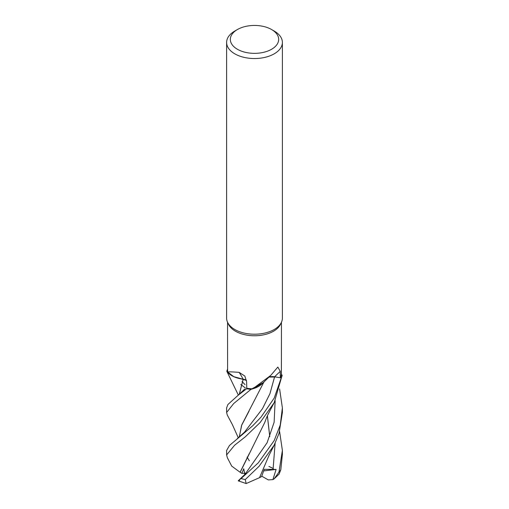 <?xml version="1.0" encoding="UTF-8"?>
<svg xmlns="http://www.w3.org/2000/svg" width="509" height="509" viewBox="0 0 509 509"><rect width="100%" height="100%" fill="white"/><g stroke="black" fill="none" stroke-linecap="round" stroke-linejoin="round"><path stroke-width="0.76" d="M227.268 415.013L226.613 412.5L233.688 403.548L251.02 389.296L263.21 382.653L251.109 389.277A27.836 16.072 180 0 1 246.598 388.736L246.84 388.246A26.952 15.563 180 0 1 246.763 388.233L246.611 381.699L244.829 376.056L239.128 372.372C230.704 371.71 226.868 371.685 227.606 372.289L227.548 322.235M246.496 380.427L233.987 376.832L226.868 371.366A27.836 16.072 180 0 1 227.548 369.305A27.836 16.072 180 0 0 226.868 371.366L233.275 376.514L243.156 379.269L233.275 376.514L226.836 371.315A27.88 16.097 180 0 1 227.548 369.203M239.236 394.373L243.168 379.243M271.59 29.535L274.217 31.055A27.887 16.097 180 0 1 282.387 42.438L282.387 318.112A27.887 16.097 180 0 1 281.445 322.254A27.887 16.097 180 0 1 274.217 329.495A27.887 16.097 180 0 1 247.266 333.662A27.887 16.097 180 0 1 227.555 322.254A27.887 16.097 180 0 1 226.613 318.112L226.613 42.438A27.887 16.097 180 0 1 234.783 31.055L237.41 29.535A24.165 13.953 180 0 1 271.59 29.535A24.165 13.953 180 0 1 271.59 49.265A24.165 13.953 180 0 1 237.41 49.265A24.165 13.953 180 0 1 237.41 29.535L234.783 31.055M281.445 322.254L280.548 324.201A26.952 15.563 180 0 1 273.562 331.2A26.952 15.563 180 0 1 247.501 335.227A26.952 15.563 180 0 1 228.452 324.201L227.555 322.254M282.387 42.438A27.887 16.097 180 0 1 274.217 53.82A27.887 16.097 180 0 1 243.83 57.313A27.887 16.097 180 0 1 226.613 42.438M252.706 388.851L270.712 375.438L262.116 383.741A22.186 12.808 180 0 1 252.706 388.851A26.952 15.563 180 0 1 246.84 388.246L246.598 388.736M270.712 375.438L277.831 367.065L280.274 371.373L280.319 377.786L274.599 376.8A8.017 4.626 0 0 0 271.507 376.628L269.013 377.029M227.606 372.289A22.186 12.808 180 0 0 243.098 379.167A472.059 164.273 126.7 0 0 239.128 372.372M243.098 379.167A8.017 4.626 180 0 1 246.483 380.338M246.49 380.382L243.207 379.23M227.338 457.718L226.613 454.931L234.598 445.248L245.332 436.786L260.137 422.527L274.211 402.644L282.132 375.279A27.836 16.072 180 0 1 281.191 377.888L280.344 377.748A26.952 15.563 180 0 0 281.394 374.357L281.452 322.235M280.319 377.786A26.952 15.563 180 0 0 280.344 377.742L281.191 377.888A27.836 16.072 180 0 0 282.132 375.279L281.394 374.319M269.038 377.004A8.017 4.626 180 0 1 271.507 376.628M251.02 389.296A27.88 16.097 180 0 1 246.585 388.761L246.598 388.73A27.836 16.072 180 0 0 251.109 389.277L252.769 388.851L263.172 382.685M280.274 371.373A469.871 357.973 69.7 0 0 274.599 376.8L269.974 393.597L262.479 408.676L244.428 432.243L262.479 408.676L269.974 393.597L274.612 376.813L275.687 376.984L268.949 377.086M238.352 395.105L226.836 371.315M246.585 388.761L238.129 395.289L227.905 404.515L226.62 407.906L226.62 412.5M279.594 388.895L282.38 407.906L280.268 424.964L274.217 440.539L258.298 462.834L241.12 478.517C237.843 480.871 237.366 481.469 239.688 480.305M274.497 444.522L269.134 455.122L259.533 477.665L246.171 483.55L245.255 479.58L259.1 466.25L274.217 445.089L279.034 433.356L282.387 412.5M280.344 377.748L281.235 377.894L274.217 398.063L261.047 417.094L252.718 425.766L229.483 445.464L226.613 450.459L226.613 454.931M279.6 431.543L282.387 450.459L278.964 472.117L274.09 478.893L279.123 474.064L280.809 469.731L282.387 454.308M274.09 478.893L272.894 479.605L268.326 479.923L261.76 476.189M268.924 466.429L273.32 468.566M245.554 388.132L240.802 384.492M239.287 394.335L243.187 379.256M244.708 389.073L238.129 395.289M244.829 474.496L243.747 468.738L241.851 473.383L240.108 472.244L249.232 453.684M246.171 483.55L238.206 480.833L245.16 474.114L267.091 442.773L274.122 422.279L275.153 400.717M240.21 472.244L264.839 422.298C266.926 416.623 266.582 417.316 269.535 411.463L274.446 402.186M240.076 472.244L231.741 466.142L227.281 457.604M249.041 411.138L241.59 425.384L239.281 437.008M247.081 457.101L249.346 460.81M239.243 437.04L241.781 424.869L264.012 381.852M272.894 479.599L276.107 469.425L264.241 469.323L261.607 476.583L259.552 477.633M269.745 436.677L267.371 415.847M273.053 469.622L275.114 443.231L273.053 469.622M267.511 416.426L267.301 415.999L267.511 416.426M245.052 384.639L242.036 381.508M269.776 436.595L267.39 415.796M276.107 469.425L263.707 470.889M282.164 375.33A27.88 16.097 180 0 1 281.235 377.894M241.851 473.383L245.949 473.179M245.255 479.58A27.887 16.097 180 0 1 241.12 478.517M280.809 469.731A27.887 16.097 180 0 1 278.964 472.117M244.441 432.23L237.398 438.484M227.211 414.911L232.384 424.614L238.288 437.804M282.38 407.906L282.38 412.5M282.387 450.459L282.387 454.931"/></g></svg>
